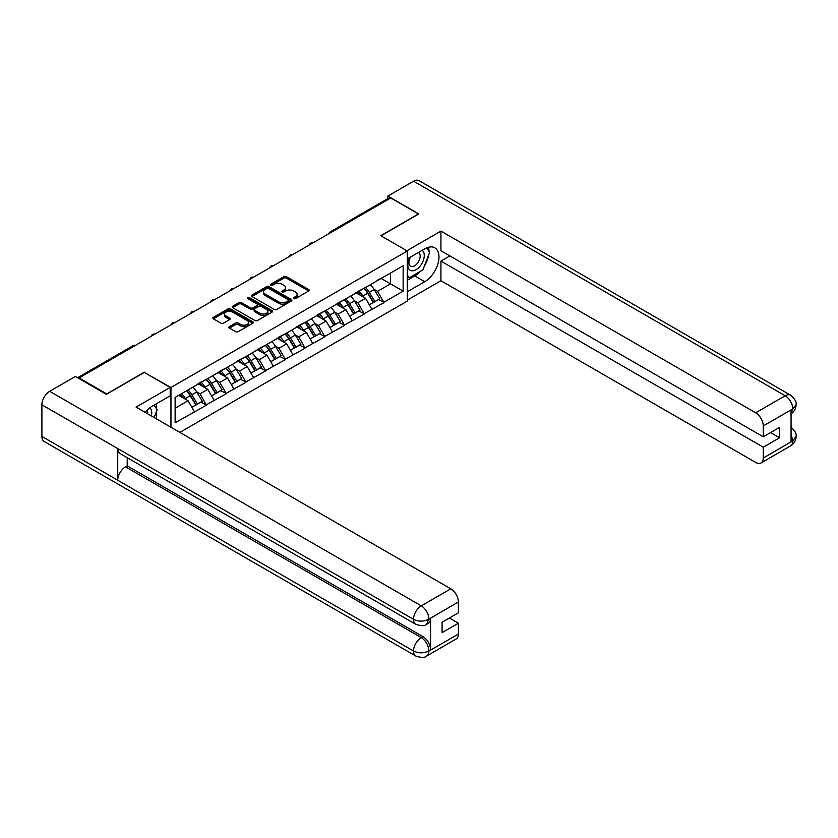 <?xml version="1.0" encoding="UTF-8"?>
<svg xmlns="http://www.w3.org/2000/svg" width="838" height="838" viewBox="0 0 838 838"><rect width="100%" height="100%" fill="white"/><g stroke="black" fill="none" stroke-linecap="round" stroke-linejoin="round"><path stroke-width="1.26" d="M293.782 298.59A1.226 0.712 0 0 0 295.521 298.59L308.698 290.975A1.76 1.016 0 0 0 309.222 290.262A1.76 1.016 0 0 0 308.698 289.539L286.376 276.645A1.76 1.016 0 0 0 283.893 276.645L270.705 284.26A1.226 0.712 0 0 0 272.444 285.266L274.152 284.281A5.615 3.237 0 0 1 282.092 284.281L283.956 285.349A5.615 3.237 0 0 1 285.601 287.644A5.615 3.237 0 0 1 283.956 289.938L282.249 290.922A1.226 0.712 0 0 0 283.988 291.928L285.685 290.943A5.615 3.237 0 0 1 293.625 290.943L295.489 292.012A5.615 3.237 0 0 1 297.134 294.306A5.615 3.237 0 0 1 295.489 296.6L293.782 297.584A1.226 0.712 0 0 0 293.782 298.59L293.782 297.584M229.423 326.652A1.76 1.016 0 0 0 228.91 327.365A1.76 1.016 0 0 0 229.423 328.077L235.688 331.701A1.76 1.016 0 0 0 238.17 331.701L252.814 323.248A1.76 1.016 0 0 0 253.327 322.525A1.76 1.016 0 0 0 252.814 321.813L230.481 308.918A1.76 1.016 0 0 0 227.999 308.918L213.355 317.372A1.76 1.016 0 0 0 212.842 318.084A1.76 1.016 0 0 0 213.355 318.807L220.928 323.175A1.76 1.016 0 0 0 223.411 323.175L229.675 319.561A1.76 1.016 0 0 0 230.188 318.838A1.76 1.016 0 0 0 229.675 318.126L225.914 315.957A4.693 2.713 0 0 1 224.542 314.041A4.693 2.713 0 0 1 227.444 311.537A4.693 2.713 0 0 1 232.555 312.124L247.262 320.608A4.693 2.713 0 0 1 248.635 322.525A4.693 2.713 0 0 1 245.733 325.029A4.693 2.713 0 0 1 240.621 324.442L238.17 323.028A1.76 1.016 0 0 0 235.688 323.028L229.423 326.652L229.423 328.077M144.408 372.156L106.74 393.912L79.065 377.928L390.759 197.967L418.445 213.952L380.777 235.698L407.32 251.023L170.952 387.481L144.408 372.522M274.277 309.421A1.76 1.016 0 0 0 276.76 309.421L291.394 300.968A1.76 1.016 0 0 0 291.907 300.255A1.76 1.016 0 0 0 291.394 299.533L269.061 286.638A1.76 1.016 0 0 0 266.578 286.638L251.945 295.091A1.76 1.016 0 0 0 251.431 295.814A1.76 1.016 0 0 0 251.945 296.526L274.277 309.421M248.153 298.852A1.226 0.712 0 0 1 249.399 299.03L272.078 312.124L257.465 320.556A1.76 1.016 0 0 1 254.982 320.556L232.65 307.661L232.65 306.237A1.76 1.016 0 0 0 232.136 306.949A1.76 1.016 0 0 0 232.65 307.661M232.65 306.237L238.914 302.612A1.76 1.016 0 0 1 241.396 302.612L250.457 307.85A1.76 1.016 0 0 0 252.94 307.85L257.088 305.441A1.76 1.016 0 0 0 257.601 304.728A1.76 1.016 0 0 0 257.088 304.016L247.66 298.569A1.226 0.712 0 0 1 249.399 297.563L272.099 310.678A1.76 1.016 0 0 1 272.612 311.39A1.76 1.016 0 0 1 272.099 312.103L272.099 310.678M170.952 427.254L170.952 387.481M179.866 432.398L407.32 301.083L407.32 251.023M186.455 390.864A11.973 6.913 -120 0 1 190.561 395.662L196.144 404.88L201.005 402.062L206.41 405.183L200.083 393.797L196.584 391.775M206.41 405.183L175.121 422.802L175.121 397.411L403.151 265.761L403.151 291.163L383.867 302.288L377.55 291.341L374.052 289.32M363.922 288.408A11.973 6.913 -120 0 1 368.029 293.206L373.601 302.413L378.472 299.606L383.867 302.288M383.867 302.728L364.153 313.674L357.836 302.728L354.327 300.706M344.209 299.795A11.973 6.913 -120 0 1 348.304 304.582L353.887 313.8L358.758 310.992L364.153 313.674M364.153 314.114L344.439 325.06L338.112 314.114L334.613 312.092M324.484 311.181A11.973 6.913 -120 0 1 328.59 315.968L334.173 325.186L339.034 322.379L344.439 325.06M344.439 325.49L324.715 336.436L318.398 325.49L314.899 323.468M304.77 322.557A11.973 6.913 -120 0 1 308.866 327.354L314.449 336.572L319.32 333.765L324.715 336.436M324.715 336.876L305.001 347.822L298.674 336.876L295.175 334.854M285.046 333.943A11.973 6.913 -120 0 1 289.152 338.741L294.735 347.959L299.595 345.141L305.001 347.822M305.001 348.262L285.276 359.209L278.96 348.262L275.461 346.241M265.332 345.329A11.973 6.913 -120 0 1 269.438 350.127L275.011 359.334L279.882 356.527L285.276 359.209M285.276 359.649L265.562 370.595L259.246 359.649L255.737 357.627M245.618 356.716A11.973 6.913 -120 0 1 249.714 361.503L255.297 370.721L260.168 367.913L265.562 370.595M265.562 371.035L245.848 381.981L239.521 371.035L236.023 369.013M225.893 368.102A11.973 6.913 -120 0 1 230 372.889L235.583 382.107L240.443 379.3L245.848 381.981M245.848 382.411L226.124 393.357L219.807 382.411L216.309 380.389M206.179 379.478A11.973 6.913 -120 0 1 210.275 384.275L215.858 393.493L220.729 390.686L226.124 393.357M226.124 393.797L206.41 404.744M199.706 382.777L206.41 379.352M200.083 393.797L207.793 389.345L198.061 383.731M214.119 400.292L207.793 389.345M219.43 371.391L226.124 367.966M219.807 382.411L227.517 377.959L217.786 372.344M233.833 388.905L227.517 377.959M239.144 360.015L245.848 356.579M239.521 371.035L247.231 366.583L237.5 360.958M253.558 377.529L247.231 366.583M258.858 348.629L265.562 345.193M259.246 359.649L266.955 355.197L257.224 349.572M273.272 366.143L266.955 355.197M278.583 337.243L285.276 333.817M278.96 348.262L286.669 343.81L276.938 338.196M292.986 354.757L286.669 343.81M298.297 325.856L305.001 322.431M298.674 336.876L306.383 332.424L296.652 326.81M312.71 343.371L306.383 332.424M318.021 314.47L324.715 311.045M318.398 325.49L326.108 321.038L316.376 315.423M332.424 331.984L326.108 321.038M337.735 303.094L344.439 299.658M338.112 314.114L345.822 309.662L336.09 304.037M352.149 320.608L345.822 309.662M357.449 291.708L364.153 288.272M357.836 302.728L365.546 298.276L355.815 292.651M371.863 309.222L365.546 298.276M388.863 199.067L331.607 232.126M330.801 232.587A2.682 1.55 120 0 1 331.481 232.053A2.682 1.55 60 0 0 330.141 231.917L387.397 198.857A2.682 1.55 60 0 1 388.738 198.994M377.173 280.321L383.867 276.896M377.55 291.341L390.508 283.862L390.508 273.062L403.151 265.761M381.154 278.457L403.151 291.163M79.065 377.928L79.065 378.587M175.121 408.211L188.079 400.732L178.724 395.327M194.395 411.678L188.079 400.732M367.746 293.415L368.374 293.782M348.032 304.802L348.65 305.158M328.307 316.188L328.936 316.544M308.594 327.564L309.222 327.93M288.869 338.95L289.498 339.317M269.155 350.336L269.784 350.703M249.441 361.723L250.059 362.079M229.717 373.109L230.345 373.465M210.003 384.485L210.631 384.851M190.278 395.871L190.907 396.238M294.274 298.757L295.489 298.056A5.615 3.237 0 0 0 297.134 295.762L297.134 294.306M285.601 287.644L285.601 289.1A5.615 3.237 0 0 1 283.956 291.394L282.741 292.095M308.698 289.539L308.698 290.975L286.376 278.111A1.76 1.016 0 0 0 283.893 278.111L271.198 285.433M291.373 300.978L269.061 288.104A1.76 1.016 0 0 0 266.578 288.104L251.966 296.537M288.293 300.758A1.226 0.712 0 0 0 288.293 299.753L268.694 288.429A1.226 0.712 0 0 0 266.955 288.429L265.154 289.477A5.615 3.237 0 0 0 263.509 291.76A5.615 3.237 0 0 0 265.154 294.054L278.551 301.795A5.615 3.237 0 0 0 286.491 301.795L288.293 300.758L288.293 302.214A1.226 0.712 0 0 0 288.649 301.711L288.649 300.255M263.509 291.76L263.509 293.227A5.615 3.237 0 0 0 265.154 295.51L265.154 294.054M288.293 302.214L286.491 303.251A5.615 3.237 0 0 1 278.551 303.251L265.154 295.51M232.671 307.682L238.914 304.079L238.914 302.612M257.601 304.728L257.601 306.184A1.76 1.016 0 0 1 257.088 306.907L252.94 309.306A1.76 1.016 0 0 1 250.457 309.306L241.396 304.079A1.76 1.016 0 0 0 238.914 304.079M259.853 313.265A4.693 2.713 0 0 0 264.965 313.862A4.693 2.713 0 0 0 267.867 311.359A4.693 2.713 0 0 0 266.484 309.442L261.309 306.446A1.76 1.016 0 0 0 258.827 306.446L254.668 308.845A1.76 1.016 0 0 0 254.155 309.568A1.76 1.016 0 0 0 254.668 310.28L259.853 313.265L259.853 314.732A4.693 2.713 0 0 0 264.965 315.318A4.693 2.713 0 0 0 267.867 312.815L267.867 311.359M254.155 309.568L254.155 311.024A1.76 1.016 0 0 0 254.668 311.736L254.668 310.28M259.853 314.732L254.668 311.736M248.635 322.525L248.635 323.992A4.693 2.713 0 0 1 245.733 326.495A4.693 2.713 0 0 1 240.621 325.909L238.17 324.495A1.76 1.016 0 0 0 235.688 324.495L229.444 328.098M224.542 314.041L224.542 315.497A4.693 2.713 0 0 0 225.914 317.413L225.914 315.957M229.643 319.571L225.914 317.413M252.783 323.259L230.481 310.374A1.76 1.016 0 0 0 227.999 310.374L213.376 318.817L213.355 317.372M370.344 284.7A14.655 8.464 60 0 1 374.177 289.539L369.317 292.347A14.655 8.464 -120 0 0 365.473 287.518M369.317 292.347L374.9 301.565L379.761 298.747L374.177 289.539M373.601 302.413L374.9 301.565M378.472 299.606L379.761 298.747M357.093 291.917A11.973 6.913 60 0 1 360.392 295.301M358.968 291.268A14.655 8.464 60 0 1 362.802 296.097L363.357 297.008M369.349 304.875L373.256 302.508L367.673 293.29A14.655 8.464 -120 0 0 363.828 288.461M373.256 302.508L369.307 304.791M350.619 296.086A14.655 8.464 60 0 1 354.464 300.915L349.593 303.733A14.655 8.464 -120 0 0 345.759 298.894M349.593 303.733L355.176 312.941L360.047 310.133L354.464 300.915M353.887 313.8L355.176 312.941M358.758 310.992L360.047 310.133M337.379 303.293A11.973 6.913 60 0 1 340.678 306.687M339.243 302.654A14.655 8.464 60 0 1 343.088 307.483L343.632 308.394M349.635 316.261L353.531 313.894L347.948 304.676A14.655 8.464 -120 0 0 344.114 299.847M353.531 313.894L349.582 316.177M330.905 307.473A14.655 8.464 60 0 1 334.75 312.302L329.879 315.109A14.655 8.464 -120 0 0 326.034 310.28M329.879 315.109L335.462 324.327L340.322 321.52L334.75 312.302M334.173 325.186L335.462 324.327M339.034 322.379L340.322 321.52M317.654 314.679A11.973 6.913 60 0 1 320.964 318.073M319.529 314.041A14.655 8.464 60 0 1 323.374 318.869L323.918 319.781M329.921 327.637L333.817 325.28L328.234 316.062A14.655 8.464 -120 0 0 324.39 311.233M333.817 325.28L329.868 327.553M311.181 318.859A14.655 8.464 60 0 1 315.025 323.688L310.165 326.495A14.655 8.464 -120 0 0 306.32 321.666M310.165 326.495L315.737 335.713L320.608 332.906L315.025 323.688M314.449 336.572L315.737 335.713M319.32 333.765L320.608 332.906M297.94 326.066A11.973 6.913 60 0 1 301.24 329.46M299.805 325.427A14.655 8.464 60 0 1 303.649 330.256L304.204 331.167M310.196 339.023L314.103 336.656L308.52 327.449A14.655 8.464 -120 0 0 304.676 322.62M314.103 336.656L310.154 338.94M291.467 330.245A14.655 8.464 60 0 1 295.311 335.074L290.44 337.882A14.655 8.464 -120 0 0 286.596 333.053M290.44 337.882L296.024 347.1L300.894 344.282L295.311 335.074M294.735 347.959L296.024 347.1M299.595 345.141L300.894 344.282M278.216 337.452A11.973 6.913 60 0 1 281.526 340.836M280.091 336.813A14.655 8.464 60 0 1 283.935 341.642L284.48 342.543M290.482 350.41L294.379 348.042L288.796 338.824A14.655 8.464 -120 0 0 284.962 333.995M294.379 348.042L290.43 350.326M271.753 341.621A14.655 8.464 60 0 1 275.587 346.45L270.726 349.268A14.655 8.464 -120 0 0 266.882 344.439M270.726 349.268L276.31 358.486L281.17 355.668L275.587 346.45M275.011 359.334L276.31 358.486M279.882 356.527L281.17 355.668M258.502 348.838A11.973 6.913 60 0 1 261.802 352.222M260.377 348.189A14.655 8.464 60 0 1 264.211 353.018L264.766 353.929M270.758 361.796L274.665 359.429L269.082 350.211A14.655 8.464 -120 0 0 265.237 345.382M274.665 359.429L270.716 361.712M409.939 257.392A11.617 6.704 120 0 0 411.929 270.8A11.617 6.704 120 0 0 422.425 262.504A11.617 6.704 120 0 0 422.143 250.342M410.589 257.015A7.951 4.588 120 0 0 410.568 266.243A7.951 4.588 120 0 0 411.73 266.599A7.951 4.588 120 0 0 419.01 260.733A7.951 4.588 120 0 0 418.518 252.468A7.951 4.588 120 0 0 418.497 252.448M426.573 247.922L429.685 252.343L422.865 269.92L409.216 277.807L407.32 275.105M407.32 276.708L409.216 277.807M153.993 405.152L157.167 409.677L154.119 417.534M151.343 415.941A11.617 6.704 120 0 0 149.813 407.813M147.645 413.804A7.951 4.588 120 0 0 146.828 410.536M420.351 271.376A20.112 11.606 120 0 1 414.779 275.911L424.761 281.673A20.112 11.606 120 0 0 437.897 263.949A20.112 11.606 120 0 0 434.817 247.839A20.112 11.606 120 0 0 424.761 248.834L407.32 258.9M424.761 281.673L407.32 291.739M407.32 300.13L440.935 280.72L440.935 261.089L763.25 447.178L763.25 458.051L792.947 440.757L791.062 441.636L791.062 410.253L792.769 408.902L763.25 425.945A10.726 6.191 -120 0 0 755.667 412.809L785.185 395.766L413.574 181.218L387.847 196.071L418.822 213.952L380.965 235.803M449.912 255.915L440.935 261.089M770.583 432.586L779.56 437.771L779.56 427.401L763.25 436.818L440.935 250.73L440.935 231.099L755.667 412.809M406.87 250.772L440.935 231.099M440.935 280.72L755.667 462.429A10.726 6.191 -120 0 0 761.03 462.964A10.726 6.191 -120 0 0 763.25 458.051M413.574 181.218A10.988 6.348 -60 0 1 419.073 180.673L790.684 395.222A10.988 6.348 -60 0 0 785.185 395.766A10.726 6.191 60 0 1 792.769 408.902M387.847 198.732L387.847 196.071M763.25 436.818L763.25 425.945M779.56 437.771L763.25 447.178M424.342 266.117A20.112 11.606 120 0 0 428.668 254.962M428.993 251.358A20.112 11.606 120 0 0 428.49 247.252M414.779 275.911L407.32 280.217M407.32 277.881L408.326 277.294M791.062 434.126L792.769 440.652M790.684 426.971C795 430.847 796.802 433.948 796.1 436.273L792.968 440.746M790.684 395.222C794.99 399.066 796.802 402.198 796.1 404.607L792.958 409.017M415.784 624.289A10.988 6.348 -60 0 1 413.511 619.324C418.571 621.754 423.619 621.733 428.668 619.272L426.647 624.279C424.845 626.101 421.231 626.112 415.784 624.289L120.012 453.526A10.988 6.348 -60 0 1 117.739 448.571L41.9 404.785A10.988 6.348 -60 0 1 49.672 391.315L75.399 376.471L106.363 394.342L144.283 372.449L170.198 387.418L170.198 395.808L152.244 406.168A20.112 11.606 120 0 0 145.204 412.39M170.198 387.418L136.07 407.111L450.802 588.821A10.726 6.191 60 0 1 458.386 601.956L458.386 612.829L442.076 622.246L442.076 632.606L458.386 623.2L458.386 634.073A10.726 6.191 60 0 1 456.165 638.975L426.647 656.018A10.726 6.191 -120 0 0 428.867 651.105L458.386 634.073M155.973 418.612L160.205 421.053M156.413 418.351L156.413 411.615M156.413 408.598L156.413 403.759M426.647 656.018C424.929 657.84 421.315 657.84 415.784 656.028L44.173 441.49A10.988 6.348 -60 0 1 41.9 436.451L117.739 480.237A10.988 6.348 -60 0 1 125.511 466.85L421.284 637.613L422.991 636.629A10.726 6.191 60 0 1 430.575 649.764L430.575 618.381A10.726 6.191 60 0 1 428.354 623.294L426.647 624.279M41.9 404.785L41.9 436.451M49.672 391.315L421.284 605.864A10.988 6.348 -60 0 0 413.511 619.324L117.739 448.571L117.739 480.237L413.511 651C418.56 653.441 423.609 653.441 428.679 651L428.867 651.105M458.386 623.2L449.409 618.015M127.219 457.684L127.219 465.865L422.991 636.629M127.219 465.865L125.511 466.85M252.029 353.008A14.655 8.464 60 0 1 255.873 357.836L251.002 360.644A14.655 8.464 -120 0 0 247.168 355.815M251.002 360.644L256.585 369.862L261.456 367.054L255.873 357.836M255.297 370.721L256.585 369.862M260.168 367.913L261.456 367.054M238.788 360.214A11.973 6.913 60 0 1 242.088 363.608M240.653 359.575A14.655 8.464 60 0 1 244.497 364.404L245.042 365.316M251.044 373.182L254.941 370.815L249.357 361.597A14.655 8.464 -120 0 0 245.524 356.768M254.941 370.815L250.991 373.099M232.315 364.394A14.655 8.464 60 0 1 236.159 369.223L231.288 372.03A14.655 8.464 -120 0 0 227.444 367.201M231.288 372.03L236.871 381.248L241.732 378.441L236.159 369.223M235.583 382.107L236.871 381.248M240.443 379.3L241.732 378.441M219.064 371.601A11.973 6.913 60 0 1 222.374 374.995M220.939 370.962A14.655 8.464 60 0 1 224.783 375.791L225.328 376.702M231.33 384.558L235.227 382.201L229.643 372.983A14.655 8.464 -120 0 0 225.799 368.154M235.227 382.201L231.278 384.474M212.59 375.78A14.655 8.464 60 0 1 216.434 380.609L211.574 383.416A14.655 8.464 -120 0 0 207.73 378.587M211.574 383.416L217.147 392.634L222.018 389.827L216.434 380.609M215.858 393.493L217.147 392.634M220.729 390.686L222.018 389.827M199.35 382.987A11.973 6.913 60 0 1 202.649 386.381M201.214 382.348A14.655 8.464 60 0 1 205.059 387.177L205.614 388.088M211.605 395.945L215.513 393.577L209.929 384.37A14.655 8.464 -120 0 0 206.085 379.53M215.513 393.577L211.564 395.861M192.876 387.156A14.655 8.464 60 0 1 196.721 391.995L191.85 394.803A14.655 8.464 -120 0 0 188.005 389.974M191.85 394.803L197.433 404.021L202.304 401.203L196.721 391.995M196.144 404.88L197.433 404.021M201.005 402.062L202.304 401.203M179.95 394.625A11.973 6.913 60 0 1 182.935 397.757M181.5 393.724A14.655 8.464 60 0 1 185.345 398.563L185.889 399.464M191.892 407.331L195.788 404.964L190.205 395.746A14.655 8.464 -120 0 0 186.371 390.917M195.788 404.964L191.839 407.247M134.426 345.958L78.363 378.179M134.981 345.644A2.682 1.55 -60 0 0 134.3 345.885A2.682 1.55 -120 0 0 132.959 345.759L77.578 377.729M311.076 243.973A2.682 1.55 120 0 1 311.757 243.429A2.682 1.55 -60 0 1 312.438 243.188M291.362 255.36A2.682 1.55 120 0 1 292.043 254.815A2.682 1.55 -60 0 1 292.724 254.574M271.648 266.735A2.682 1.55 120 0 1 272.329 266.201A2.682 1.55 -60 0 1 272.999 265.95M251.924 278.122A2.682 1.55 120 0 1 252.605 277.588A2.682 1.55 -60 0 1 253.286 277.336M232.21 289.508A2.682 1.55 120 0 1 232.891 288.974A2.682 1.55 -60 0 1 233.572 288.722M212.485 300.894A2.682 1.55 120 0 1 213.166 300.35A2.682 1.55 -60 0 1 213.847 300.109M192.771 312.281A2.682 1.55 120 0 1 193.452 311.736A2.682 1.55 -60 0 1 194.133 311.495M173.057 323.657A2.682 1.55 120 0 1 173.738 323.122A2.682 1.55 -60 0 1 174.419 322.871M153.333 335.043A2.682 1.55 120 0 1 154.014 334.509A2.682 1.55 -60 0 1 154.695 334.257M295.489 298.056L295.489 296.6M282.249 291.928L282.249 290.922M283.956 291.394L283.956 289.938M270.705 285.266L270.705 284.26M283.893 278.111L283.893 276.645M286.376 278.111L286.376 276.645M251.945 296.526L251.945 295.091M266.578 288.104L266.578 286.638M269.061 288.104L269.061 286.638M291.394 300.968L291.394 299.533M278.551 303.251L278.551 301.795M286.491 303.251L286.491 301.795M241.396 304.079L241.396 302.612M250.457 309.306L250.457 307.85M252.94 309.306L252.94 307.85M257.088 306.907L257.088 305.441M249.399 299.03L249.399 297.563M235.688 324.495L235.688 323.028M238.17 324.495L238.17 323.028M240.621 325.909L240.621 324.442M229.675 319.561L229.675 318.126M227.999 310.374L227.999 308.918M230.481 310.374L230.481 308.918M252.814 323.248L252.814 321.813M367.673 293.29L362.802 296.097M347.948 304.676L343.088 307.483M328.234 316.062L323.374 318.869M308.52 327.449L303.649 330.256M288.796 338.824L283.935 341.642M269.082 350.211L264.211 353.018M796.1 436.305C795.974 440.516 794.131 443.721 790.548 445.921A10.726 6.191 -120 0 0 792.769 441.018M791.062 413.815L792.769 409.269M430.575 649.764L428.689 651M458.386 601.956L428.689 619.261M428.867 619.366L430.575 618.381M428.867 618.999A10.726 6.191 60 0 0 421.284 605.864L450.802 588.821M415.784 656.028A10.988 6.348 -60 0 1 413.511 651A10.988 6.348 -60 0 1 421.284 637.613C425.851 640.672 428.375 645.051 428.867 650.749M249.357 361.597L244.497 364.404M229.643 372.983L224.783 375.791M209.929 384.37L205.059 387.177M190.205 395.746L185.345 398.563M330.141 231.917A2.682 2.682 0 0 0 328.852 233.708M312.616 243.083A2.682 2.682 0 0 0 309.128 245.094M292.902 254.469A2.682 2.682 0 0 0 289.414 256.48M273.188 265.845A2.682 2.682 0 0 0 269.7 267.867M253.464 277.231A2.682 2.682 0 0 0 249.975 279.253M233.75 288.618A2.682 2.682 0 0 0 230.261 290.629M214.025 300.004A2.682 2.682 0 0 0 210.537 302.015M194.311 311.39A2.682 2.682 0 0 0 190.823 313.402M174.597 322.766A2.682 2.682 0 0 0 171.109 324.788M154.873 334.153A2.682 2.682 0 0 0 151.385 336.174M135.159 345.539A2.682 2.682 0 0 0 132.959 345.759M761.03 462.964L790.548 445.921M796.1 404.639C795.953 408.808 794.11 411.982 790.548 414.182"/></g></svg>
